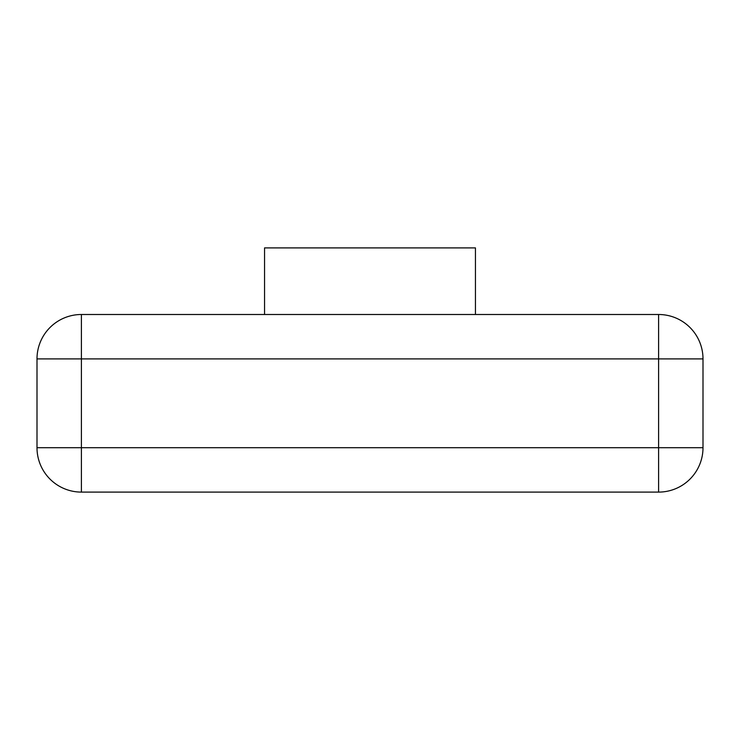 <?xml version="1.0" encoding="UTF-8"?>
<svg xmlns="http://www.w3.org/2000/svg" width="740" height="740" viewBox="0 0 740 740"><rect width="100%" height="100%" fill="white"/><g stroke="black" fill="none" stroke-linecap="round" stroke-linejoin="round"><path stroke-width="1.11" d="M703 447.7L658.6 447.7L658.6 492.1A44.4 44.4 0 0 0 703 447.7L703 358.9A44.4 44.4 0 0 0 658.6 314.5L81.4 314.5A44.4 44.4 0 0 0 37 358.9L81.4 358.9L81.4 314.5M658.6 314.5L658.6 447.7L37 447.7L37 358.9M658.6 492.1L81.4 492.1L81.4 358.9L703 358.9M37 447.7A44.4 44.4 0 0 0 81.4 492.1M475.45 314.5L475.45 247.9L264.55 247.9L264.55 314.5"/></g></svg>
